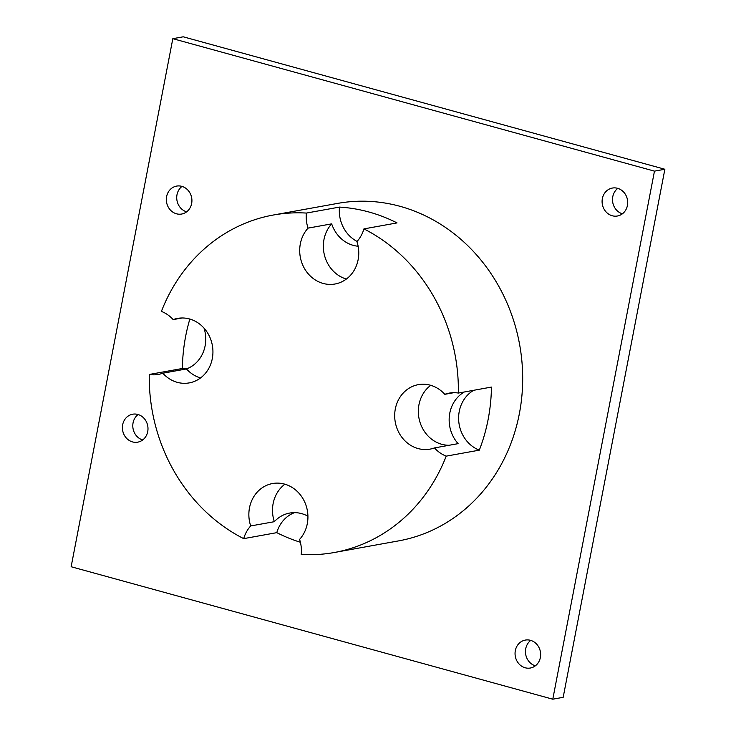 <?xml version="1.0" encoding="UTF-8"?>
<svg xmlns="http://www.w3.org/2000/svg" width="736" height="736" viewBox="0 0 736 736"><rect width="100%" height="100%" fill="white"/><g stroke="black" fill="none" stroke-linecap="round" stroke-linejoin="round"><path stroke-width="1.1" d="M664.866 169.262L183.218 36.8L172.822 38.677L71.134 566.738L552.782 699.2L563.178 697.323L664.866 169.262L654.47 171.138L552.782 699.2M172.822 38.677L654.47 171.138M540.371 657.496A14.196 12.751 -100.2 0 0 525.32 640.081A14.196 12.751 -100.2 0 0 515.301 656.319A14.196 12.751 -100.2 0 0 530.371 668.021A14.196 12.751 -100.2 0 0 540.371 657.496M307.915 516.194A32.761 29.422 -100.2 0 0 289.699 513.056A32.761 29.422 -100.2 0 0 274.335 521.686L250.691 525.955A32.761 29.422 -100.2 0 1 272.559 483.534A32.761 29.422 -100.2 0 1 307.289 523.728A32.761 29.422 -100.2 0 1 299.58 539.405A32.761 29.422 -100.2 0 1 301.226 554.456A171.47 153.99 -100.2 0 0 334.31 552.506L398.608 540.886A171.47 153.99 -100.2 0 0 519.349 413.733A171.47 153.99 -100.2 0 0 337.622 203.403L273.314 215.022A171.47 153.99 -100.2 0 0 161.405 311.392A32.761 29.422 -100.2 0 1 173.144 319.608A32.761 29.422 -100.2 0 1 177.569 318.403A32.761 29.422 -100.2 0 1 212.299 358.598A32.761 29.422 -100.2 0 1 189.226 382.895A32.761 29.422 -100.2 0 1 162.822 373.216A32.761 29.422 -100.2 0 1 158.396 374.412A32.761 29.422 -100.2 0 1 149.261 374.468A171.47 153.99 -100.2 0 0 243.699 538.642L276.791 532.652A171.47 153.99 -100.2 0 0 300.398 542.257M627.422 205.473A14.196 12.751 -100.2 0 0 612.37 188.057A14.196 12.751 -100.2 0 0 602.342 204.295A14.196 12.751 -100.2 0 0 617.421 216.007A14.196 12.751 -100.2 0 0 627.422 205.473M147.715 431.627A14.196 12.751 -100.2 0 0 132.664 414.212A14.196 12.751 -100.2 0 0 122.645 430.459A14.196 12.751 -100.2 0 0 137.715 442.161A14.196 12.751 -100.2 0 0 147.715 431.627M191.645 203.513A14.196 12.751 -100.2 0 0 176.594 186.098A14.196 12.751 -100.2 0 0 166.575 202.336A14.196 12.751 -100.2 0 0 181.645 214.038A14.196 12.751 -100.2 0 0 191.645 203.513M473.736 390.282A32.761 29.422 -100.2 0 0 458.767 421.507A32.761 29.422 -100.2 0 0 479.311 450.156A171.47 153.99 -100.2 0 0 488.143 419.373A171.47 153.99 -100.2 0 0 491.455 387.081L458.362 393.061A171.47 153.99 -100.2 0 0 363.924 228.896L397.026 222.907A171.47 153.99 -100.2 0 0 368.837 211.977A171.47 153.99 -100.2 0 0 339.489 207.092L306.388 213.072A171.47 153.99 -100.2 0 0 273.314 215.022M479.311 450.156L446.209 456.136A171.47 153.99 -100.2 0 1 334.31 552.506M189.842 319.065A171.47 153.99 -100.2 0 0 185.674 336.196A171.47 153.99 -100.2 0 0 182.362 368.488L149.261 374.468M138.092 414.534A14.196 12.751 -100.2 0 0 133.041 428.573A14.196 12.751 -100.2 0 0 142.692 439.962M182.022 186.41A14.196 12.751 -100.2 0 0 176.971 200.45A14.196 12.751 -100.2 0 0 186.622 211.839M617.798 188.379A14.196 12.751 -100.2 0 0 612.748 202.418A14.196 12.751 -100.2 0 0 622.389 213.808M530.748 640.394A14.196 12.751 -100.2 0 0 525.706 654.442A14.196 12.751 -100.2 0 0 535.348 665.822M458.362 393.061A32.761 29.422 -100.2 0 0 449.218 393.116A32.761 29.422 -100.2 0 0 444.792 394.321A32.761 29.422 -100.2 0 0 418.398 384.634A32.761 29.422 -100.2 0 0 395.269 422.114A32.761 29.422 -100.2 0 0 430.054 449.126A32.761 29.422 -100.2 0 0 434.47 447.92A32.761 29.422 -100.2 0 0 446.209 456.136M306.388 213.072A32.761 29.422 -100.2 0 0 308.044 228.132A32.761 29.422 -100.2 0 0 303.306 266.303A32.761 29.422 -100.2 0 0 335.064 283.995A32.761 29.422 -100.2 0 0 358.128 259.698A32.761 29.422 -100.2 0 0 356.932 241.574A32.761 29.422 -100.2 0 0 363.924 228.896M250.691 525.955A32.761 29.422 -100.2 0 0 243.699 538.642M339.489 207.092A32.761 29.422 -100.2 0 0 357.07 241.417M308.044 228.132L331.678 223.854A32.761 29.422 -100.2 0 0 358.138 246.247M182.362 368.488A32.761 29.422 -100.2 0 0 186.696 368.856M182.142 317.989L173.144 319.608M162.822 373.216L186.466 368.938A32.761 29.422 -100.2 0 0 204.065 328.192M294.501 512.642A32.761 29.422 -100.2 0 0 276.791 532.652M464.278 391.994A32.761 29.422 -100.2 0 0 458.114 443.652L434.47 447.92M453.79 392.693L444.792 394.321M430.726 385.314A32.761 29.422 -100.2 0 0 419.934 422.05A32.761 29.422 -100.2 0 0 449.126 445.271M284.887 484.214A32.761 29.422 -100.2 0 0 274.335 521.686M186.466 368.938A32.761 29.422 -100.2 0 0 200.542 377.945M331.678 223.854A32.761 29.422 -100.2 0 0 324.567 255.604A32.761 29.422 -100.2 0 0 346.371 279.045"/></g></svg>
